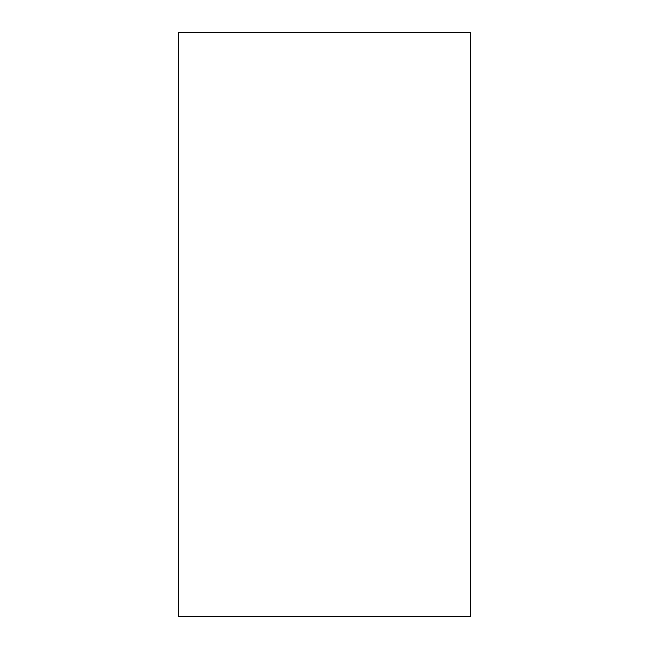 <?xml version="1.0" encoding="UTF-8"?>
<svg xmlns="http://www.w3.org/2000/svg" width="649" height="649" viewBox="0 0 649 649"><rect width="100%" height="100%" fill="white"/><g stroke="black" fill="none" stroke-linecap="round" stroke-linejoin="round"><path stroke-width="0.97" d="M178.475 616.55L470.525 616.55L178.475 616.55L178.475 32.45L178.475 616.55M470.525 32.45L178.475 32.45L470.525 32.45L470.525 616.55"/></g></svg>
